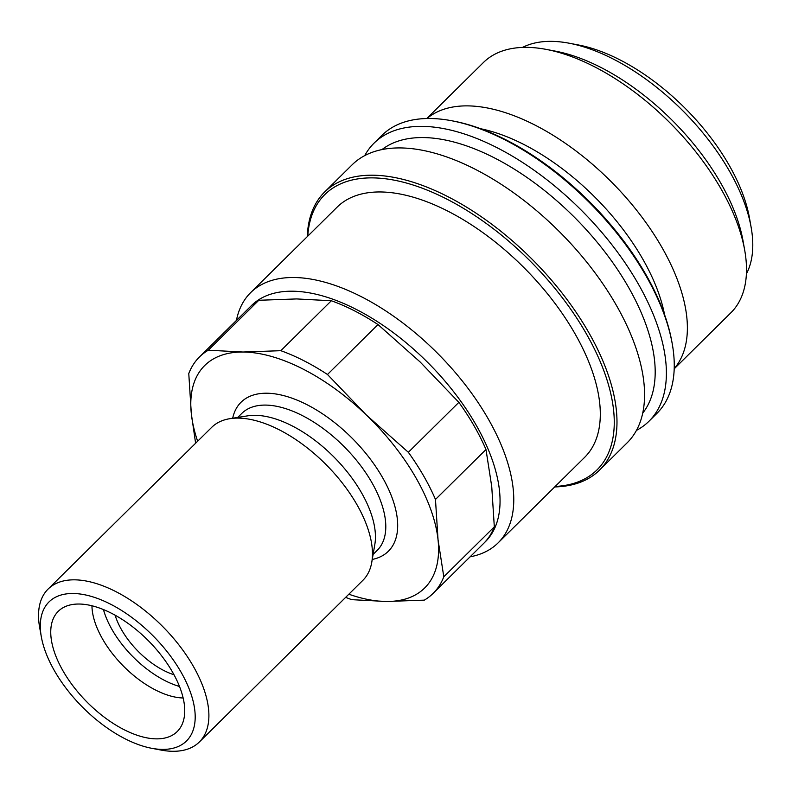 <?xml version="1.0" encoding="UTF-8"?>
<svg xmlns="http://www.w3.org/2000/svg" width="792" height="792" viewBox="0 0 792 792"><rect width="100%" height="100%" fill="white"/><g stroke="black" fill="none" stroke-linecap="round" stroke-linejoin="round"><path stroke-width="1.19" d="M151.529 748.262L160.875 750.044A107.544 55.173 -134.7 0 0 199.317 742.025A107.544 55.173 -134.7 0 0 193.159 666.003A107.544 55.173 -134.7 0 0 48.104 589.06A107.544 55.173 -134.7 0 0 39.649 627.403L41.323 636.768A97.763 50.153 -134.7 0 0 54.599 671.022A97.763 50.153 -134.7 0 0 151.529 748.262A97.763 50.153 -134.7 0 0 180.883 671.863A97.763 50.153 -134.7 0 0 88.328 595.594A97.763 50.153 -134.7 0 0 41.323 636.768M199.317 742.025L362.885 580.328A107.544 55.173 -134.7 0 0 371.775 562.241A107.544 55.173 -134.7 0 0 356.737 504.306A107.544 55.173 -134.7 0 0 229.858 418.681A107.544 55.173 -134.7 0 0 211.682 427.363L48.104 589.06M371.775 562.241L374.834 544.391A96.297 49.401 -134.7 0 0 361.36 492.505A96.297 49.401 -134.7 0 0 247.757 415.83L229.858 418.681M91.961 605.751A73.319 37.62 -134.7 0 0 102.673 639.213A73.319 37.62 -134.7 0 0 183.13 697.98M63.122 671.081A84.566 43.382 45.3 0 1 62.697 607.909A84.566 43.382 45.3 0 1 172.359 671.804A84.566 43.382 45.3 0 1 180.635 727.224A84.566 43.382 45.3 0 1 126.631 730.947A84.566 43.382 45.3 0 1 63.122 671.081M103.435 609.533A73.319 37.62 -134.7 0 0 112.167 629.828A73.319 37.62 -134.7 0 0 179.487 686.466M115.088 615.146A58.657 30.096 -134.7 0 0 121.631 629.897A58.657 30.096 -134.7 0 0 174.002 674.754M485.981 449.519L491.743 486.605L494.317 526.848L443.797 576.784L438.035 539.698L435.471 499.455L485.981 449.519A166.201 85.259 -134.7 0 0 474.141 425.957A166.201 85.259 -134.7 0 0 458.865 402.356L408.345 452.291L366.31 414.968L327.472 374.487L377.992 324.552L420.027 361.875L458.865 402.356M435.471 499.455A166.201 85.259 -134.7 0 0 423.621 475.883A166.201 85.259 -134.7 0 0 408.345 452.291M208.296 350.212L258.806 300.277L296.673 298.93L331.343 300.752L280.833 350.688L242.966 352.024L208.296 350.212A166.201 85.259 -134.7 0 0 199.445 356.984A166.201 85.259 -134.7 0 0 188.773 373.567L191.337 413.81A156.42 80.249 -134.7 0 0 197.644 441.243M345.658 597.356A166.201 85.259 -134.7 0 0 351.737 599.663L386.407 601.484A156.42 80.249 -134.7 0 0 438.035 539.698A156.42 80.249 -134.7 0 0 415.711 477.428A156.42 80.249 -134.7 0 0 366.31 414.968A156.42 80.249 -134.7 0 0 242.966 352.024A156.42 80.249 -134.7 0 0 191.337 413.81L195.614 443.243M348.846 594.208A156.42 80.249 -134.7 0 0 386.407 601.484L424.274 600.148A166.201 85.259 -134.7 0 0 433.125 593.376A166.201 85.259 -134.7 0 0 443.797 576.784M327.472 374.487A166.201 85.259 -134.7 0 0 280.833 350.688M377.992 324.552A166.201 85.259 -134.7 0 0 331.343 300.752M258.806 300.277A166.201 85.259 -134.7 0 0 249.955 307.048L199.445 356.984M433.125 593.376L483.635 543.441A166.201 85.259 -134.7 0 0 494.317 526.848M470.102 556.816A175.972 90.278 -134.7 0 0 498.079 542.906A175.972 90.278 -134.7 0 0 488.02 418.513A175.972 90.278 -134.7 0 0 250.658 292.614A175.972 90.278 -134.7 0 0 236.422 320.423M484.427 542.639A166.201 85.259 -134.7 0 0 475.735 424.373A166.201 85.259 -134.7 0 0 250.767 306.266M498.079 542.906L584.615 457.37A175.972 90.278 -134.7 0 0 574.556 332.967A175.972 90.278 -134.7 0 0 337.194 207.068L250.658 292.614M554.717 486.932A195.525 100.307 -134.7 0 0 599.554 470.092A195.525 100.307 -134.7 0 0 588.377 331.878A195.525 100.307 -134.7 0 0 324.641 191.991A195.525 100.307 -134.7 0 0 307.286 236.63M555.192 486.456A193.575 99.307 -134.7 0 0 585.922 333.046A193.575 99.307 -134.7 0 0 417.919 186.625A193.575 99.307 -134.7 0 0 307.771 236.155M599.554 470.092L627.145 442.817A195.525 100.307 -134.7 0 0 615.958 304.603A195.525 100.307 -134.7 0 0 352.222 164.716L324.641 191.991M642.698 413.167A185.754 95.297 -134.7 0 0 628.016 286.407A185.754 95.297 -134.7 0 0 382.061 149.51M636.431 430.402A195.525 100.307 -134.7 0 0 648.955 421.265A195.525 100.307 -134.7 0 0 637.778 283.041A195.525 100.307 -134.7 0 0 374.042 143.154A195.525 100.307 -134.7 0 0 364.746 155.569M648.955 421.265L656.845 413.454A195.525 100.307 -134.7 0 0 672.23 343.738A195.525 100.307 -134.7 0 0 645.668 275.24A195.525 100.307 -134.7 0 0 451.816 120.77A195.525 100.307 -134.7 0 0 381.932 135.353L374.042 143.154M672.23 343.738L671.893 341.867A193.575 99.307 -134.7 0 0 645.599 274.052A193.575 99.307 -134.7 0 0 453.687 121.126L451.816 120.77M664.577 314.711A164.736 84.516 -134.7 0 0 642.49 258.588A164.736 84.516 -134.7 0 0 480.754 128.759M674.2 368.607A175.972 90.278 -134.7 0 0 661.637 246.886A175.972 90.278 -134.7 0 0 426.987 118.513M674.2 368.815L730.828 312.83A175.972 90.278 -134.7 0 0 744.678 250.084A175.972 90.278 -134.7 0 0 720.769 188.437A175.972 90.278 -134.7 0 0 546.302 49.411A175.972 90.278 -134.7 0 0 483.407 62.528L426.769 118.513M744.678 250.084L743.005 240.719A166.201 85.259 -134.7 0 0 720.423 182.497A166.201 85.259 -134.7 0 0 555.657 51.193L546.302 49.411M746.391 273.893A161.311 82.754 -134.7 0 0 751.113 227.185A161.311 82.754 -134.7 0 0 729.204 170.676A161.311 82.754 -134.7 0 0 569.28 43.233A161.311 82.754 -134.7 0 0 522.522 47.421M751.113 227.185L749.44 217.82A151.529 77.745 -134.7 0 0 728.858 164.726A151.529 77.745 -134.7 0 0 578.625 45.015L569.28 43.233M373.121 554.4L377.21 550.351A96.297 49.401 -134.7 0 0 371.705 482.278A96.297 49.401 -134.7 0 0 265.36 405.088A96.297 49.401 -134.7 0 0 241.817 413.384L237.729 417.433M372.26 559.439A104.772 53.747 -134.7 0 0 382.348 477.21A104.772 53.747 -134.7 0 0 266.647 393.218A104.772 53.747 -134.7 0 0 232.68 418.235"/></g></svg>
